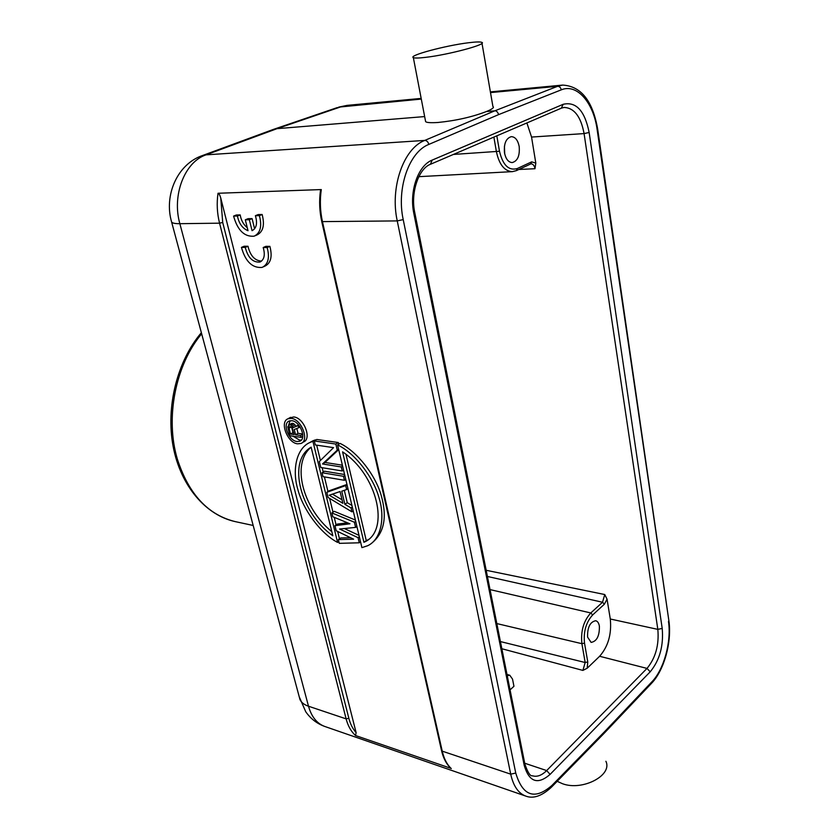 <?xml version="1.0" encoding="UTF-8"?>
<svg xmlns="http://www.w3.org/2000/svg" width="839" height="839" viewBox="0 0 839 839"><rect width="100%" height="100%" fill="white"/><g stroke="black" fill="none" stroke-linecap="round" stroke-linejoin="round"><path stroke-width="1.26" d="M507.228 675.657L509.776 675.238L512.524 679.097L513.95 686.292L510.06 689.857M557.18 781.308L562.518 783.731C582.56 791.25 612.827 775.288 605.894 761.277M468.561 42.747C475.881 41.835 480.307 41.709 481.838 42.37C487.837 44.205 448.404 54.797 425.677 57.346C418.797 58.164 414.686 58.248 413.344 57.597C408.069 55.563 445.929 45.453 468.561 42.747M481.995 43.261L492.913 106.553C494.486 107.423 492.346 109.08 486.484 111.514C472.084 117.03 455.902 120.69 437.948 122.484C430.585 122.934 426.474 122.641 425.614 121.592L425.373 120.334M424.649 116.579L277.038 128.661L273.619 129.321L202.65 155.477L206.037 154.848C184.664 161.906 171.722 195.298 179.861 223.688C175.372 223.719 172.645 223.226 171.659 222.178L171.366 221.056M421.293 99.075L338.641 107.13L347.105 105.378L341.767 106.522L277.038 128.661L206.037 154.848L424.754 140.417C426.768 140.543 428.131 141.875 428.834 144.413L498.649 114.597C497.653 111.891 496.352 110.633 494.758 110.842L486.484 111.514M603.629 733.695L604.426 731.839L551.936 785.44C534.8 800.291 522.739 796.169 515.744 773.055L403.213 219.598C396.354 188.492 409.054 151.953 428.834 144.413M293.65 432.714L292.989 432.62L291.626 427.135M290.315 426.579L289.056 427.303L290.021 426.537L292.171 427.733L294.111 434.571L290.514 434.067L292.989 432.62M290.514 434.067L289.046 428.205L291.28 426.915M289.056 427.303L289.046 428.205M295.559 434.78L294.248 429.516L298.715 427.722L298.181 425.541L293.304 427.586L291.311 425.216L289.549 424.681L287.777 426.831L289.78 435.745L301.096 437.36L300.635 435.504L295.559 434.78L298.034 433.333L302.732 433.994M298.799 425.174L298.181 425.541M300.079 426.936L298.715 427.722M298.621 424.964L293.304 427.586M295.789 426.149L295.003 424.838L292.507 426.275M295.003 424.838L293.807 423.779L291.311 425.216M293.807 423.779L293.01 423.38L290.514 424.807M289.549 424.681L293.01 423.38M292.045 423.244L288.91 424.891M302.774 436.374L301.096 437.36M302.764 434.256L300.635 435.504M296.838 428.477L298.034 433.333M291.836 420.717L289.203 421.021C282.051 423.433 288.71 440.821 297.016 441.534L299.775 441.23C306.917 438.839 300.163 421.283 291.836 420.717M301.379 440.045L299.492 440.076L293.136 436.217M288.616 425.216L290.105 420.748M297.593 443.831C287.441 442.95 279.303 421.702 288.06 418.755L291.259 418.388C301.432 419.07 309.706 440.548 300.981 443.464L297.593 443.831M302.145 442.772L303.456 441.996C312.181 439.07 303.938 417.623 293.755 416.962L289.445 417.969M331.845 531.706C302.68 508.088 291.07 463.38 311.143 447.229M311.133 447.166L332.842 535.785C300.372 513.069 286.823 461.104 311.133 447.166M337.593 542.434C320.005 533.132 302.711 508.812 297.814 489.336C292.035 470.26 296.177 447.974 310.451 442.258L312.926 441.356L337.593 542.434L338.841 541.585M312.926 441.356L315.401 439.877L312.926 440.779L309.172 442.856M316.691 445.163L320.414 460.496M322.176 467.711L323.225 472.021M324.41 476.909L327.976 491.57M329.643 498.408L332.989 512.168M334.247 517.348L336.082 524.91M337.677 531.454L339.459 538.816M368.95 539.309L366.265 540.641L345.951 454.203M366.265 540.641L363.906 542.288L342.574 451.854C377.141 474.57 390.177 529.891 365.059 541.784L367.419 540.138M363.906 542.288L365.059 541.784M337.582 444.922C355.327 453.301 373.869 478.01 379.165 498.345C385.164 517.768 381.168 539.54 367.66 545.728L361.913 547.626L337.582 444.922L340.057 443.412C357.33 451.571 375.515 475.241 381.168 495.325C387.387 516.992 384.262 532.922 371.782 543.106M339.596 529.021L358.054 537.673L359.26 542.791L339.271 543.347L338.348 539.582L353.628 539.183L336.198 530.741L334.96 525.665L349.957 523.798L332.789 516.751L331.856 512.912L354.383 522.215L355.61 527.385L339.596 529.021M355.684 521.334L354.383 522.215M356.9 526.504L355.61 527.385M355.369 520.033L334.247 511.339L331.856 512.912M347.514 522.802L337.33 524.071L334.96 525.665M350.566 537.694L340.707 537.967L338.348 539.582M360.55 541.889L359.26 542.791M358.054 537.673L359.344 536.771M359.008 535.376L344.357 528.539M342.039 499.803L332.454 494.129M340.068 491.539L329.255 495.22L342.878 503.295L340.068 491.539M326.832 492.304L328.091 497.485L351.919 511.832L350.985 507.92L344.86 504.291L341.735 491.214L346.633 489.546L345.689 485.582L326.832 492.304L329.245 490.752L346.947 484.439M352.296 507.05L350.985 507.92M353.229 510.961L351.919 511.832M351.919 505.466L347.262 502.708L344.86 504.291M344.315 490.333L347.262 502.708M347.954 488.697L346.633 489.546M347.01 484.732L345.689 485.582M322.071 472.735L343.487 476.3L344.43 480.286L323.025 476.667L322.071 472.735L324.504 471.214L344.598 474.528M345.752 479.436L344.43 480.286M343.487 476.3L344.819 475.451M322.522 463.957L341.263 466.956L342.218 470.962L320.792 467.48L319.344 461.544L333.555 447.638L315.296 444.953L314.321 440.947L335.831 444.051L337.278 450.144L322.522 463.957L324.976 462.446L342.385 465.205M314.321 440.947L316.796 439.468L338.306 442.541L338.704 444.24M338.306 442.541L335.831 444.051M338.62 449.316L337.278 450.144M343.55 470.123L342.218 470.962M341.263 466.956L342.606 466.117M324.976 462.446L338.694 449.61M320.362 191.24L321.285 189.572L218.025 193.264C218.948 193.379 219.849 194.963 220.751 198.014L356.103 732.562L355.568 735.541L450.837 768.314C446.432 764.193 443.328 758.278 441.524 750.59L442.237 751.157C444.02 758.802 447.03 764.612 451.288 768.587M519.173 146.385C517.841 140.061 515.209 136.82 511.276 136.652C505.959 138.309 503.704 143.742 504.512 152.929C505.833 159.085 508.392 162.305 512.199 162.577C517.621 161.078 519.949 155.676 519.173 146.385M504.428 146.164L504.711 153.925M526.882 122.945L531.548 137.061L535.806 163.081L534.988 168.723C534.338 165.566 533.048 163.941 531.108 163.836L530.888 163.857M599.382 626.104C598.805 623.01 597.588 621.227 595.721 620.724C590.069 621.867 587.352 627.331 587.583 637.105L591.117 642.401C596.823 641.374 599.581 635.941 599.382 626.104M490.039 589.597L590.792 612.963L592.659 614.945L604.374 604.206L602.528 602.245L604.751 594.536L607.048 599.161L610.289 619.004C611.767 633.98 608.212 646.397 599.633 656.276L587.195 668.222L582.895 670.413L585.171 662.516L581.899 643.691C580.619 631.169 583.587 620.923 590.792 612.963L602.528 602.245L487.417 576.466M248.019 230.715L245.313 219.808L249.351 219.745L252.046 230.683C256.503 228.323 257.615 223.331 255.402 215.707L259.398 215.633C262.156 226.268 260.394 233.116 254.133 236.179C244.422 237.018 237.573 230.326 233.578 216.095L237.437 216.032C238.958 223.552 242.481 228.439 248.019 230.715M249.351 219.745L252.088 218.612L248.061 218.675L245.313 219.808M252.088 218.612L254.605 228.816M259.398 215.633L262.146 214.501L258.15 214.574L255.402 215.707M237.437 216.032L240.185 214.91L236.325 214.983L233.578 216.095M262.146 214.501C264.893 225.114 263.131 231.952 256.849 235.025L255.245 235.707M240.185 214.91C241.108 220.3 243.467 224.569 247.274 227.726M241.433 247.4L245.282 247.421C247.935 257.709 252.791 262.586 259.87 262.051C264.254 259.807 265.365 254.972 263.194 247.526L267.169 247.557C269.854 257.783 268.176 264.4 262.146 267.4C252.382 268.291 245.481 261.621 241.433 247.4L244.139 246.236L247.987 246.257L245.282 247.421M247.987 246.257C250.274 255.738 254.794 260.688 261.558 261.097M267.169 247.557L269.885 246.362L265.9 246.341L263.194 247.526M269.885 246.362C272.549 256.577 270.871 263.184 264.83 266.183L263.352 266.854M524.899 764.161C527.773 772.509 530.269 776.39 532.408 775.771C537.002 777.187 541.763 775.456 546.671 770.569L647.005 668.41C655.595 657.996 659.202 644.981 657.828 629.376L662.202 628.411C663.712 645.747 659.706 660.209 650.194 671.819L647.005 668.41L599.633 656.276M650.194 671.819L550.101 774.387L546.671 770.569L524.711 763.228M414.812 212.865L524.784 763.595L524.239 765.493C529.157 782.074 537.778 785.042 550.101 774.387M524.239 765.493L413.858 213.557L414.77 212.634C410.292 192.162 418.976 168.471 430.397 164.308L432.19 160.092C418.074 165.493 409.065 191.397 413.858 213.557M430.743 164.161L561.281 108.2L563.21 104.288L432.19 160.092M563.21 104.288C576.12 101.351 584.762 110.748 589.146 132.478L584.08 133.59C580.882 116.611 574.222 107.895 564.112 107.444L561.606 108.063M610.289 619.004L657.828 629.376L584.08 133.59L531.548 137.061M589.146 132.478L662.202 628.411M273.902 129.237L337.372 107.56M201.245 156.002L202.65 155.477C177.239 164.014 163.72 195.518 171.659 222.178L299.995 699.632C301.379 702.558 304.221 704.76 308.5 706.228L346.129 718.876L219.556 223.174C217.091 213.316 216.577 203.342 218.025 193.264M403.213 219.598L397.246 220.909C389.831 187.579 403.507 148.398 424.754 140.417L494.758 110.842L557.557 86.312L490.5 92.594M498.649 114.597L561.27 89.846C560.735 87.539 559.498 86.365 557.557 86.312L562.665 85.085C581.028 86.144 592.701 100.837 597.683 129.175L597.158 129.72L668.809 620.262L597.704 129.342M668.463 621.426C671.588 641.353 663.985 669.47 651.945 681.771L604.426 731.839M604.195 733.234L651.347 683.523L651.945 681.771M561.27 89.846C576.938 83.197 593.603 102.704 597.158 129.72M551.936 785.44L551.359 787.265C541.795 796.064 533.247 799.001 525.717 796.075C518.334 793.316 513.332 786.007 510.71 774.156L515.744 773.055M321.285 189.572C319.732 200.448 320.141 211.218 322.501 221.863L442.237 751.157L510.71 774.156L397.246 220.909L321.757 221.622M355.568 735.541C351.174 731.671 348.028 726.113 346.129 718.876L348.846 718.278L222.713 222.482L219.556 223.174L179.861 223.688L308.5 706.228C311.521 716.831 316.943 723.575 324.787 726.469L525.717 796.075M356.103 732.562C352.789 728.934 350.366 724.172 348.846 718.278M222.713 222.482L220.751 198.014M441.461 750.307L321.788 221.727C319.502 211.491 319.051 201.129 320.446 190.631M299.219 696.758L305.732 711.734C310.598 718.719 316.943 723.627 324.787 726.469M201.664 333.775C175.487 364.944 165.063 417.958 177.312 458.975C188.67 494.15 208.051 515.052 235.476 521.669C205.807 515.366 180.532 485.865 173.117 446.338C165.703 406.821 177.176 361.074 201.37 332.695M496.824 135.834L499.488 151.261C502.865 165.262 508.812 171.009 517.327 168.524L531.622 161.875L535.806 163.081M515.954 170.726L512.398 171.638C504.575 171.25 499.257 164.675 496.457 151.932L493.877 137.093M453.438 154.439L499.488 151.261M517.327 168.524L516.352 170.642L512.398 171.638L418.829 176.672M516.551 170.548L530.647 163.972L531.622 161.875M534.988 168.723L518.859 169.468M496.824 623.576L581.899 643.691L584.51 643.114C583.346 631.641 586.062 622.255 592.659 614.945M584.51 643.114L587.772 661.95L585.171 662.516L500.422 641.573M587.195 668.222L587.772 661.95M604.374 604.206L607.048 599.161M486.18 570.289L604.751 594.536M582.895 670.413L501.848 648.746M509.776 675.238L506.987 674.441M413.344 57.597L425.614 121.592M347.105 105.378L421.168 98.404M490.385 91.881L562.665 85.085M668.872 620.671C671.987 641.457 664.394 669.826 651.735 683.114M551.747 786.867L603.818 733.632M300.729 440.674L299.775 441.23M290.556 417.329L288.06 418.755M312.926 440.779L310.451 442.258M253.179 525.466L235.476 521.669M260.698 261.684L259.87 262.051"/></g></svg>
